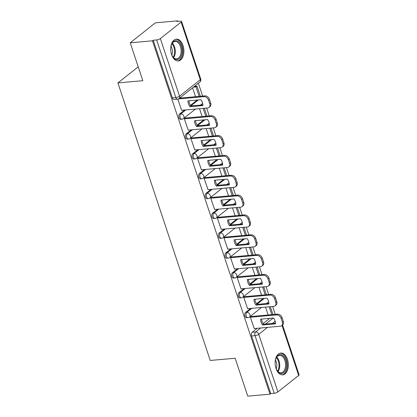 <?xml version="1.0" encoding="UTF-8"?>
<svg xmlns="http://www.w3.org/2000/svg" width="417" height="417" viewBox="0 0 417 417"><rect width="100%" height="100%" fill="white"/><g stroke="black" fill="none" stroke-linecap="round" stroke-linejoin="round"><path stroke-width="0.63" d="M250.596 308.45L245.592 312.416A2.804 1.684 84.9 0 0 244.972 316.128A2.804 1.684 84.9 0 0 246.687 317.754L247.917 317.645A2.804 1.684 -95.1 0 1 246.202 316.018A2.804 1.684 -95.1 0 1 246.822 312.307L251.826 308.34M243.997 288.606L238.993 292.578A2.804 1.684 84.9 0 0 238.373 296.284A2.804 1.684 84.9 0 0 240.088 297.915L241.318 297.806A2.804 1.684 -95.1 0 1 239.603 296.174A2.804 1.684 -95.1 0 1 240.223 292.468L245.227 288.496M237.398 268.762L232.394 272.734A2.804 1.684 84.9 0 0 231.774 276.44A2.804 1.684 84.9 0 0 233.489 278.071L234.719 277.962A2.804 1.684 -95.1 0 1 233.004 276.33A2.804 1.684 -95.1 0 1 233.624 272.624L238.628 268.652M230.794 248.918L225.79 252.89A2.804 1.684 84.9 0 0 225.17 256.601A2.804 1.684 84.9 0 0 226.884 258.227L228.115 258.118A2.804 1.684 -95.1 0 1 226.4 256.491A2.804 1.684 -95.1 0 1 227.02 252.78L232.024 248.808M224.195 229.079L219.191 233.046A2.804 1.684 84.9 0 0 218.571 236.757A2.804 1.684 84.9 0 0 220.285 238.383L221.516 238.274A2.804 1.684 -95.1 0 1 219.801 236.648A2.804 1.684 -95.1 0 1 220.421 232.936L225.425 228.969M217.596 209.235L212.592 213.207A2.804 1.684 84.9 0 0 211.972 216.913A2.804 1.684 84.9 0 0 213.686 218.544L214.917 218.435A2.804 1.684 -95.1 0 1 213.202 216.804A2.804 1.684 -95.1 0 1 213.822 213.097L218.826 209.125M210.992 189.391L205.988 193.363A2.804 1.684 84.9 0 0 205.367 197.069A2.804 1.684 84.9 0 0 207.082 198.7L208.312 198.591A2.804 1.684 -95.1 0 1 206.597 196.96A2.804 1.684 -95.1 0 1 207.218 193.253L212.222 189.282M204.393 169.547L199.389 173.519A2.804 1.684 84.9 0 0 198.768 177.23A2.804 1.684 84.9 0 0 200.483 178.857L201.713 178.747A2.804 1.684 -95.1 0 1 199.998 177.121A2.804 1.684 -95.1 0 1 200.619 173.409L205.623 169.438M197.794 149.708L192.79 153.675A2.804 1.684 84.9 0 0 192.169 157.386A2.804 1.684 84.9 0 0 193.884 159.013L195.114 158.903A2.804 1.684 -95.1 0 1 193.399 157.277A2.804 1.684 -95.1 0 1 194.02 153.565L199.024 149.599M191.189 129.864L186.185 133.836A2.804 1.684 84.9 0 0 185.565 137.542A2.804 1.684 84.9 0 0 187.28 139.174L188.51 139.064A2.804 1.684 -95.1 0 1 186.795 137.433A2.804 1.684 -95.1 0 1 187.415 133.727L192.419 129.755M184.59 110.02L179.586 113.992A2.804 1.684 84.9 0 0 178.966 117.698A2.804 1.684 84.9 0 0 180.681 119.33L181.911 119.22A2.804 1.684 -95.1 0 1 180.196 117.589A2.804 1.684 -95.1 0 1 180.816 113.883L185.82 109.911M183.027 45.5A10.941 6.563 84.9 0 0 176.334 39.146A10.941 6.563 84.9 0 0 171.58 54.585A10.941 6.563 84.9 0 0 178.273 60.939A10.941 6.563 84.9 0 0 183.027 45.5M287.454 359.423A10.941 6.563 84.9 0 0 280.766 353.069A10.941 6.563 84.9 0 0 276.012 368.508A10.941 6.563 84.9 0 0 282.7 374.862A10.941 6.563 84.9 0 0 287.454 359.423M275.262 314.355L272.645 306.49M268.663 294.517L266.046 286.646M262.064 274.673L259.447 266.802M255.459 254.829L252.843 246.958M248.86 234.985L246.244 227.119M242.261 215.146L239.645 207.275M235.657 195.302L233.04 187.431M229.058 175.458L226.441 167.587M222.459 155.614L219.842 147.748M215.855 135.77L213.238 127.904M209.256 115.931L206.639 108.06M202.657 96.087L198.383 83.233M177.793 21.35L177.626 20.85L176.891 21.434L180.358 21.126A2.804 0.824 -18.4 0 1 181.551 21.403A2.804 0.824 -18.4 0 1 181.129 22.091L160.363 38.567L179.534 96.186L200.296 79.71L181.129 22.091M130.219 42.795L152.466 40.819L270.007 394.174L247.766 396.15L235.157 358.245L210.231 360.46L117.902 82.915L142.828 80.7L130.219 42.795L155.385 22.826L177.626 20.85M282.544 324.989L299.098 374.758A2.804 0.824 161.6 0 1 298.671 375.441L277.91 391.917A2.804 0.824 161.6 0 1 274.209 393.283L270.742 393.591L251.576 335.972A2.804 1.684 -95.1 0 1 252.196 332.26L257.2 328.288M263.08 323.623L269.742 318.338M270.742 393.591L270.007 394.174M153.195 40.235L172.367 97.854A2.804 1.684 84.9 0 0 174.082 99.486L177.548 99.178A2.804 1.684 -95.1 0 1 175.828 97.547L156.662 39.928L153.195 40.235L152.466 40.819M156.662 39.928A2.804 0.824 -18.4 0 0 160.363 38.567M177.798 99.142L181.624 110.286M185.476 118.042L184.324 118.751L188.223 130.125M192.081 137.886L190.923 138.595L194.828 149.969M198.68 157.73L197.528 158.439L201.427 169.813M205.279 177.574L204.127 178.283L208.026 189.657M211.883 197.413L210.726 198.122L214.63 209.501M218.482 217.257L217.33 217.966L221.229 229.34M225.081 237.101L223.929 237.81L227.828 249.184M231.685 256.945L230.528 257.654L234.432 269.028M238.284 276.784L237.132 277.493L241.031 288.872M244.883 296.628L243.731 297.337L247.63 308.71M251.487 316.472L250.33 317.181L254.234 328.554M256.481 303.779L263.143 298.494M249.877 283.941L256.544 278.65M243.278 264.097L249.939 258.806M236.679 244.253L243.34 238.967M230.075 224.409L236.741 219.123M223.476 204.57L230.137 199.279M216.871 184.726L223.538 179.435M210.272 164.882L216.939 159.591M203.673 145.038L210.335 139.752M197.069 125.199L203.736 119.908M190.47 105.355L197.137 100.064M138.204 66.803L117.902 82.915M192.586 87.836L195.542 96.718M199.524 108.691L202.141 116.562M206.123 128.535L208.74 136.406M212.722 148.379L215.344 156.25M219.326 168.223L221.943 176.089M225.925 188.062L228.542 195.933M232.53 207.906L235.146 215.777M239.129 227.75L241.745 235.621M245.728 247.594L248.344 255.459M252.332 267.433L254.949 275.303M258.931 287.277L261.548 295.147M265.53 307.12L268.147 314.991M181.51 110.296L207.666 107.967A4.206 3.133 -128.4 0 0 209.011 107.45A4.206 3.133 -128.4 0 0 209.751 103.854L208.521 100.169A4.206 3.133 51.6 0 0 203.903 96.65L178.528 98.902M202.907 105.574A8.694 6.474 -128.4 0 0 200.963 99.726L187.978 100.878A8.694 6.474 51.6 0 0 189.923 106.731L202.907 105.574M200.358 96.291L196.98 86.147L194.421 86.376M199.185 96.395L196.026 86.908L196.98 86.147M193.467 87.132L196.026 86.908M209.011 107.45L209.965 106.689A4.206 3.133 -128.4 0 0 210.705 103.098L209.475 99.408A4.206 3.133 51.6 0 0 204.856 95.889L179.602 98.136M202.891 104.907L190.877 105.975A8.694 6.474 51.6 0 1 188.948 100.794M190.877 105.975L189.923 106.731M170.699 48.794A9.466 5.676 -95.1 0 1 171.616 44.259A9.466 5.676 -95.1 0 1 176.412 40.72A9.466 5.676 -95.1 0 1 182.125 51.015A9.466 5.676 -95.1 0 1 176.407 59.522A9.466 5.676 -95.1 0 1 172.727 56.743A9.466 5.676 -95.1 0 1 171.022 52.438M172.586 56.514A8.767 5.254 84.9 0 0 175.849 58.875A8.767 5.254 84.9 0 0 176.626 58.901A8.767 5.254 84.9 0 0 181.129 50.353A8.767 5.254 84.9 0 0 175.854 41.471A8.767 5.254 84.9 0 0 175.077 41.439A8.767 5.254 84.9 0 0 171.517 44.51M171.012 46.198A6.901 4.139 -95.1 0 1 171.788 54.94M177.517 60.934A10.868 6.521 84.9 0 0 182.948 50.228A10.868 6.521 84.9 0 0 176.412 39.328A10.868 6.521 84.9 0 0 175.588 39.287M275.126 362.717A9.466 5.676 -95.1 0 1 276.044 358.177A9.466 5.676 -95.1 0 1 280.839 354.643A9.466 5.676 -95.1 0 1 286.557 364.932A9.466 5.676 -95.1 0 1 280.834 373.444A9.466 5.676 -95.1 0 1 277.154 370.666A9.466 5.676 -95.1 0 1 275.455 366.361M277.013 370.437A8.767 5.254 84.9 0 0 280.276 372.798A8.767 5.254 84.9 0 0 281.058 372.824A8.767 5.254 84.9 0 0 285.556 364.276A8.767 5.254 84.9 0 0 280.281 355.388A8.767 5.254 84.9 0 0 279.505 355.362A8.767 5.254 84.9 0 0 275.945 358.427M275.439 360.116A6.901 4.139 -95.1 0 1 276.216 368.863M281.944 374.857A10.868 6.521 84.9 0 0 287.381 364.15A10.868 6.521 84.9 0 0 280.839 353.251A10.868 6.521 84.9 0 0 280.016 353.209M188.109 130.135L214.265 127.81A4.206 3.133 -128.4 0 0 215.615 127.289A4.206 3.133 -128.4 0 0 216.35 123.698L215.125 120.007A4.206 3.133 51.6 0 0 210.502 116.489L184.345 118.819M209.511 125.418A8.694 6.474 -128.4 0 0 207.562 119.57L194.577 120.721A8.694 6.474 51.6 0 0 196.527 126.575L209.511 125.418M206.957 116.135L204.34 108.264M205.784 116.239L203.168 108.368M215.615 127.289L216.569 126.533A4.206 3.133 -128.4 0 0 217.304 122.942L216.079 119.252A4.206 3.133 51.6 0 0 211.455 115.733L185.184 118.068M209.49 124.751L197.481 125.814A8.694 6.474 51.6 0 1 195.552 120.638M197.481 125.814L196.527 126.575M194.713 149.979L220.869 147.654A4.206 3.133 -128.4 0 0 222.214 147.133A4.206 3.133 -128.4 0 0 222.954 143.542L221.724 139.851A4.206 3.133 51.6 0 0 217.101 136.333L190.944 138.658M216.11 145.262A8.694 6.474 -128.4 0 0 214.166 139.408L201.182 140.565A8.694 6.474 51.6 0 0 203.126 146.414L216.11 145.262M213.556 135.978L210.939 128.108M212.389 136.083L209.767 128.212M222.214 147.133L223.168 146.377A4.206 3.133 -128.4 0 0 223.903 142.786L222.678 139.096A4.206 3.133 51.6 0 0 218.055 135.577L191.784 137.912M216.095 144.59L204.08 145.658A8.694 6.474 51.6 0 1 202.151 140.477M204.08 145.658L203.126 146.414M201.312 169.823L227.468 167.498A4.206 3.133 -128.4 0 0 228.813 166.977A4.206 3.133 -128.4 0 0 229.553 163.381L228.323 159.695A4.206 3.133 51.6 0 0 223.705 156.177L197.549 158.502M222.709 165.106A8.694 6.474 -128.4 0 0 220.765 159.252L207.781 160.409A8.694 6.474 51.6 0 0 209.725 166.258L222.709 165.106M220.16 155.817L217.538 147.952M218.988 155.922L216.371 148.056M228.813 166.977L229.767 166.221A4.206 3.133 -128.4 0 0 230.507 162.625L229.277 158.94A4.206 3.133 51.6 0 0 224.659 155.421L198.388 157.756M222.694 164.434L210.679 165.502A8.694 6.474 51.6 0 1 208.75 160.321M210.679 165.502L209.725 166.258M207.911 189.667L234.067 187.337A4.206 3.133 -128.4 0 0 235.417 186.821A4.206 3.133 -128.4 0 0 236.152 183.225L234.927 179.539A4.206 3.133 51.6 0 0 230.304 176.021L204.148 178.346M229.314 184.945A8.694 6.474 -128.4 0 0 227.364 179.096L214.38 180.248A8.694 6.474 51.6 0 0 216.329 186.102L229.314 184.945M226.759 175.661L224.143 167.79M225.587 175.766L222.97 167.895M235.417 186.821L236.371 186.06A4.206 3.133 -128.4 0 0 237.106 182.469L235.881 178.778A4.206 3.133 51.6 0 0 231.258 175.26L204.987 177.6M229.293 184.278L217.283 185.346A8.694 6.474 51.6 0 1 215.354 180.165M217.283 185.346L216.329 186.102M214.515 209.506L240.672 207.181A4.206 3.133 -128.4 0 0 242.016 206.66A4.206 3.133 -128.4 0 0 242.757 203.069L241.526 199.378A4.206 3.133 51.6 0 0 236.903 195.86L210.747 198.19M235.913 204.789A8.694 6.474 -128.4 0 0 233.968 198.94L220.984 200.092A8.694 6.474 51.6 0 0 222.928 205.946L235.913 204.789M233.358 195.505L230.742 187.634M232.191 195.609L229.574 187.739M242.016 206.66L242.97 205.904A4.206 3.133 -128.4 0 0 243.705 202.313L242.48 198.622A4.206 3.133 51.6 0 0 237.857 195.104L211.586 197.439M235.897 204.121L223.882 205.19A8.694 6.474 51.6 0 1 221.953 200.009M223.882 205.19L222.928 205.946M221.114 229.35L247.271 227.025A4.206 3.133 -128.4 0 0 248.615 226.504A4.206 3.133 -128.4 0 0 249.356 222.913L248.125 219.222A4.206 3.133 51.6 0 0 243.507 215.704L217.351 218.028M242.512 224.633A8.694 6.474 -128.4 0 0 240.567 218.784L227.583 219.936A8.694 6.474 51.6 0 0 229.532 225.785L242.512 224.633M239.963 215.349L237.341 207.478M238.79 215.453L236.173 207.583M248.615 226.504L249.569 225.748A4.206 3.133 -128.4 0 0 250.309 222.157L249.079 218.466A4.206 3.133 51.6 0 0 244.461 214.948L218.19 217.283M242.496 223.96L230.481 225.029A8.694 6.474 51.6 0 1 228.552 219.848M230.481 225.029L229.532 225.785M227.713 249.194L253.87 246.869A4.206 3.133 -128.4 0 0 255.22 246.348A4.206 3.133 -128.4 0 0 255.955 242.757L254.73 239.066A4.206 3.133 51.6 0 0 250.106 235.548L223.95 237.872M249.116 244.477A8.694 6.474 -128.4 0 0 247.166 238.623L234.182 239.78A8.694 6.474 51.6 0 0 236.131 245.629L249.116 244.477M246.562 235.193L243.945 227.322M245.389 235.292L242.772 227.427M255.22 246.348L256.174 245.592A4.206 3.133 -128.4 0 0 256.908 241.996L255.684 238.31A4.206 3.133 51.6 0 0 251.06 234.792L224.789 237.127M249.095 243.804L237.085 244.873A8.694 6.474 51.6 0 1 235.157 239.692M237.085 244.873L236.131 245.629M234.318 269.038L260.474 266.713A4.206 3.133 -128.4 0 0 261.819 266.192A4.206 3.133 -128.4 0 0 262.559 262.595L261.329 258.91A4.206 3.133 51.6 0 0 256.705 255.392L230.549 257.716M255.715 264.321A8.694 6.474 -128.4 0 0 253.771 258.467L240.786 259.624A8.694 6.474 51.6 0 0 242.73 265.473L255.715 264.321M253.161 255.032L250.544 247.166M251.993 255.136L249.376 247.271M261.819 266.192L262.773 265.436A4.206 3.133 -128.4 0 0 263.513 261.84L262.283 258.149A4.206 3.133 51.6 0 0 257.659 254.636L231.388 256.971M255.699 263.648L243.684 264.717A8.694 6.474 51.6 0 1 241.756 259.536M243.684 264.717L242.73 265.473M240.917 288.877L267.073 286.552A4.206 3.133 -128.4 0 0 268.418 286.031A4.206 3.133 -128.4 0 0 269.158 282.439L267.928 278.749A4.206 3.133 51.6 0 0 263.309 275.23L237.153 277.56M262.314 284.159A8.694 6.474 -128.4 0 0 260.37 278.311L247.385 279.463A8.694 6.474 51.6 0 0 249.335 285.317L262.314 284.159M259.765 274.876L257.143 267.005M258.592 274.98L255.975 267.109M268.418 286.031L269.372 285.275A4.206 3.133 -128.4 0 0 270.112 281.683L268.882 277.993A4.206 3.133 51.6 0 0 264.263 274.475L237.992 276.81M262.298 283.492L250.289 284.561A8.694 6.474 51.6 0 1 248.355 279.38M250.289 284.561L249.335 285.317M247.516 308.721L273.672 306.396A4.206 3.133 -128.4 0 0 275.022 305.875A4.206 3.133 -128.4 0 0 275.757 302.283L274.532 298.593A4.206 3.133 51.6 0 0 269.908 295.074L243.752 297.399M268.918 304.003A8.694 6.474 -128.4 0 0 266.969 298.155L253.984 299.307A8.694 6.474 51.6 0 0 255.934 305.161L268.918 304.003M266.364 294.72L263.747 286.849M265.191 294.824L262.574 286.953M275.022 305.875L275.976 305.119A4.206 3.133 -128.4 0 0 276.711 301.527L275.486 297.837A4.206 3.133 51.6 0 0 270.862 294.319L244.591 296.654M268.897 303.331L256.888 304.4A8.694 6.474 51.6 0 1 254.959 299.218M256.888 304.4L255.934 305.161M254.12 328.565L280.276 326.24A4.206 3.133 -128.4 0 0 281.621 325.719A4.206 3.133 -128.4 0 0 282.361 322.127L281.131 318.437A4.206 3.133 51.6 0 0 276.507 314.918L250.351 317.243M275.517 323.847A8.694 6.474 -128.4 0 0 273.573 317.994L260.589 319.151A8.694 6.474 51.6 0 0 262.533 324.999L275.517 323.847M272.963 314.564L270.346 306.693M271.795 314.668L269.179 306.797M281.621 325.719L282.575 324.963A4.206 3.133 -128.4 0 0 283.315 321.366L282.085 317.681A4.206 3.133 51.6 0 0 277.461 314.163L251.19 316.498M275.501 323.175L263.487 324.244A8.694 6.474 51.6 0 1 261.558 319.062M263.487 324.244L262.533 324.999M245.592 312.416L246.822 312.307A2.804 2.09 51.6 0 1 249.908 314.653A2.804 2.09 -128.4 0 1 249.413 317.05L261.475 307.48M238.993 292.578L240.223 292.468A2.804 2.09 51.6 0 1 243.304 294.814A2.804 2.09 -128.4 0 1 242.814 297.206L254.87 287.636M232.394 272.734L233.624 272.624A2.804 2.09 51.6 0 1 236.705 274.97A2.804 2.09 -128.4 0 1 236.215 277.362L248.271 267.797M225.79 252.89L227.02 252.78A2.804 2.09 51.6 0 1 230.106 255.126A2.804 2.09 -128.4 0 1 229.611 257.524L241.672 247.953M219.191 233.046L220.421 232.936A2.804 2.09 51.6 0 1 223.502 235.282A2.804 2.09 -128.4 0 1 223.012 237.68L235.068 228.109M212.592 213.207L213.822 213.097A2.804 2.09 51.6 0 1 216.903 215.443A2.804 2.09 -128.4 0 1 216.413 217.836L228.469 208.265M205.988 193.363L207.218 193.253A2.804 2.09 51.6 0 1 210.304 195.599A2.804 2.09 -128.4 0 1 209.808 197.992L221.87 188.427M199.389 173.519L200.619 173.409A2.804 2.09 51.6 0 1 203.699 175.755A2.804 2.09 -128.4 0 1 203.209 178.153L215.266 168.583M192.79 153.675L194.02 153.565A2.804 2.09 51.6 0 1 197.1 155.911A2.804 2.09 -128.4 0 1 196.605 158.309L208.667 148.739M186.185 133.836L187.415 133.727A2.804 2.09 51.6 0 1 190.501 136.072A2.804 2.09 -128.4 0 1 190.006 138.465L202.068 128.895M179.586 113.992L180.816 113.883A2.804 2.09 51.6 0 1 183.897 116.228A2.804 2.09 -128.4 0 1 183.407 118.621L195.464 109.056M252.196 332.26L255.663 331.953L260.661 327.981M265.613 324.056L273.208 318.025M275.163 321.272L272.41 323.451M267.464 327.376L258.743 334.298L277.91 391.917M298.671 375.441L282.022 325.401M256.851 304.353L264.373 298.384M250.252 284.509L257.774 278.54M243.648 264.665L251.17 258.696M237.049 244.826L244.57 238.858M230.45 224.982L237.971 219.014M223.846 205.138L231.367 199.17M217.247 185.294L224.768 179.326M210.648 165.45L218.169 159.487M204.043 145.611L211.565 139.643M197.444 125.767L204.966 119.799M190.845 105.923L198.367 99.955M172.367 97.854L175.828 97.547A2.804 0.824 161.6 0 0 179.534 96.186A2.804 2.09 51.6 0 1 179.039 98.579L199.8 82.107A2.804 2.804 0 0 0 200.723 79.021L181.551 21.403M251.576 335.972L255.037 335.659A2.804 1.684 -95.1 0 1 255.663 331.953A2.804 2.09 -128.4 0 1 258.743 334.298A2.804 0.824 161.6 0 1 255.037 335.659L274.209 393.283M200.723 79.021A2.804 0.824 -18.4 0 1 200.296 79.71A2.804 2.09 51.6 0 1 199.8 82.107M204.856 95.889L203.903 96.65M210.705 103.098L209.751 103.854M209.475 99.408L208.521 100.169M172.294 43.175A8.767 5.254 -95.1 0 1 173.587 57.687M173.123 57.207A8.476 5.082 84.9 0 0 171.924 43.728M276.721 357.098A8.767 5.254 -95.1 0 1 278.014 371.61M277.55 371.13A8.476 5.082 84.9 0 0 276.351 357.65M211.455 115.733L210.502 116.489M217.304 122.942L216.35 123.698M216.079 119.252L215.125 120.007M218.055 135.577L217.101 136.333M223.903 142.786L222.954 143.542M222.678 139.096L221.724 139.851M224.659 155.421L223.705 156.177M230.507 162.625L229.553 163.381M229.277 158.94L228.323 159.695M231.258 175.26L230.304 176.021M237.106 182.469L236.152 183.225M235.881 178.778L234.927 179.539M237.857 195.104L236.903 195.86M243.705 202.313L242.757 203.069M242.48 198.622L241.526 199.378M244.461 214.948L243.507 215.704M250.309 222.157L249.356 222.913M249.079 218.466L248.125 219.222M251.06 234.792L250.106 235.548M256.908 241.996L255.955 242.757M255.684 238.31L254.73 239.066M257.659 254.636L256.705 255.392M263.513 261.84L262.559 262.595M262.283 258.149L261.329 258.91M264.263 274.475L263.309 275.23M270.112 281.683L269.158 282.439M268.882 277.993L267.928 278.749M270.862 294.319L269.908 295.074M276.711 301.527L275.757 302.283M275.486 297.837L274.532 298.593M277.461 314.163L276.507 314.918M283.315 321.366L282.361 322.127M282.085 317.681L281.131 318.437M202.646 103.353L200.415 105.126M181.911 119.22A2.804 2.804 0 0 0 183.407 118.621M209.245 123.197L207.014 124.97M188.51 139.064A2.804 2.804 0 0 0 190.006 138.465M215.85 143.041L213.613 144.814M195.114 158.903A2.804 2.804 0 0 0 196.605 158.309M222.449 162.88L220.218 164.652M201.713 178.747A2.804 2.804 0 0 0 203.209 178.153M229.048 182.724L226.817 184.496M208.312 198.591A2.804 2.804 0 0 0 209.808 197.992M235.652 202.568L233.416 204.34M214.917 218.435A2.804 2.804 0 0 0 216.413 217.836M242.251 222.412L240.02 224.184M221.516 238.274A2.804 2.804 0 0 0 223.012 237.68M248.85 242.256L246.619 244.023M228.115 258.118A2.804 2.804 0 0 0 229.611 257.524M255.454 262.095L253.223 263.867M234.719 277.962A2.804 2.804 0 0 0 236.215 277.362M262.053 281.939L259.822 283.711M241.318 297.806A2.804 2.804 0 0 0 242.814 297.206M268.652 301.783L266.421 303.555M247.917 317.645A2.804 2.804 0 0 0 249.413 317.05M177.548 99.178A2.804 2.804 0 0 0 179.039 98.579"/></g></svg>
